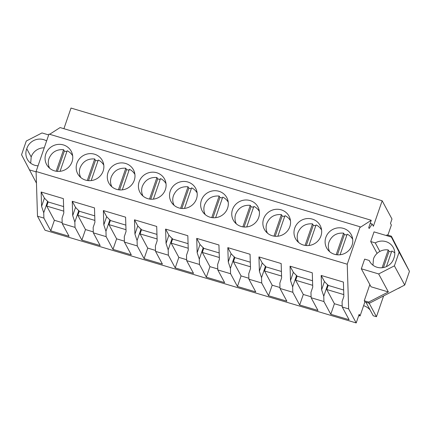 <?xml version="1.0" encoding="UTF-8"?>
<svg xmlns="http://www.w3.org/2000/svg" width="431" height="431" viewBox="0 0 431 431"><rect width="100%" height="100%" fill="white"/><g stroke="black" fill="none" stroke-linecap="round" stroke-linejoin="round"><path stroke-width="0.65" d="M63.907 128.691L71.013 108.057L382.162 200.771L391.984 219.018L390.475 223.409L391.37 225.068L387.895 235.148M358.743 315.567L360.068 315.966L364.901 301.937L369.345 303.262L404.731 285.042L409.45 271.336L391.391 236.193L386.946 234.868L386.677 235.649M365.951 302.25L373.23 315.772L376.441 316.726L383.606 295.919M363.619 305.649A15.742 15.096 151.7 0 1 370.051 309.867M360.068 315.966L359.174 314.307L356.2 322.943L45.056 230.229L37.497 216.195L43.897 218.102L50.75 230.833L54.381 220.289L62.183 222.617M382.162 200.771L373.386 226.248L372.174 223.996L369.162 228.489L368.72 227.66L371.258 220.279L360.375 227.272L360.122 226.798L48.972 134.084L36.091 171.5L37.497 216.195M371.258 220.279L60.108 127.565L49.651 134.283M36.457 183.143L21.55 154.745L26.269 141.039L41.996 132.942L48.681 134.93M364.901 301.937L364.26 300.752L369.836 284.568M360.122 226.798L347.241 264.214L348.647 308.914L356.2 322.943M409.45 271.336L399.111 252.14L391.37 237.045L401.072 255.055L391.391 236.193M404.731 285.042L394.392 265.846L399.111 252.14M369.345 303.262L368.704 302.077L388.363 291.954L378.666 273.944L394.392 265.846M368.704 302.077L364.26 300.752M376.441 316.726L369.162 303.208M50.75 230.833L69.068 236.29L62.209 223.56L75.01 227.374L81.868 240.105L100.181 245.562L93.328 232.832L106.128 236.646L112.981 249.377L131.293 254.834L124.44 242.103L137.241 245.918L144.094 258.648L162.412 264.106L155.553 251.375L168.354 255.19L175.212 267.92L193.524 273.378L186.671 260.647L199.472 264.462L206.325 277.192L224.637 282.65L217.784 269.919L230.585 273.733L237.443 286.464L255.755 291.922L248.897 279.191L261.703 283.005L268.556 295.736L286.868 301.194L280.015 288.463L292.816 292.277L299.669 305.008L317.986 310.465L311.128 297.735L323.929 301.549L330.787 314.28L334.413 303.736L342.214 306.058M330.787 314.28L349.099 319.732L342.246 307.007L348.647 308.914M43.897 218.102L43.73 212.752L41.591 206.336L44.425 198.109L41.139 192.005L41.591 206.336M41.139 192.005L63.362 198.626L63.815 212.962L62.042 218.205L62.209 223.56M75.01 227.374L74.843 222.019L72.704 215.608L75.538 207.381L72.252 201.277L72.704 215.608M72.252 201.277L94.481 207.898L94.928 222.234L93.155 227.476L93.328 232.832M106.128 236.646L105.956 231.291L103.817 224.88L106.651 216.653L103.37 210.549L103.817 224.88M103.37 210.549L125.593 217.17L126.046 231.506L124.273 236.748L124.44 242.103M137.241 245.918L137.074 240.563L134.935 234.152L137.769 225.925L134.483 219.821L134.935 234.152M134.483 219.821L156.706 226.442L157.159 240.778L155.386 246.02L155.553 251.375M168.354 255.19L168.187 249.835L166.048 243.423L168.882 235.191L165.596 229.093L166.048 243.423M165.596 229.093L187.824 235.714L188.272 250.05L186.499 255.292L186.671 260.647M199.472 264.462L199.305 259.106L197.166 252.695L200 244.463L196.714 238.365L197.166 252.695M196.714 238.365L218.937 244.986L219.39 259.317L217.617 264.564L217.784 269.919M230.585 273.733L230.418 268.378L228.279 261.967L231.113 253.735L227.827 247.636L228.279 261.967M227.827 247.636L250.05 254.258L250.503 268.588L248.73 273.836L248.897 279.191M261.703 283.005L261.531 277.65L259.392 271.239L262.226 263.007L258.945 256.908L259.392 271.239M258.945 256.908L281.168 263.53L281.621 277.86L279.848 283.108L280.015 288.463M292.816 292.277L292.649 286.922L290.51 280.511L293.344 272.279L290.058 266.18L290.51 280.511M290.058 266.18L312.281 272.801L312.734 287.132L310.961 292.38L311.128 297.735M323.929 301.549L323.762 296.194L321.623 289.783L324.457 281.551L321.17 275.452L321.623 289.783M321.17 275.452L343.399 282.073L343.846 296.404L342.074 301.652L342.246 307.007M36.091 171.5L347.241 264.214M63.373 144.924A13.981 13.404 -28.3 0 0 48.417 149.417A13.981 13.404 -28.3 0 0 46.607 164.507A13.981 13.404 -28.3 0 0 54.451 170.838A13.981 13.404 -28.3 0 0 69.407 166.35A13.981 13.404 -28.3 0 0 71.223 151.254A13.981 13.404 -28.3 0 0 63.373 144.924M147.795 198.653A13.981 13.404 -28.3 0 0 162.751 194.165A13.981 13.404 -28.3 0 0 164.567 179.07A13.981 13.404 -28.3 0 0 156.717 172.739A13.981 13.404 -28.3 0 0 141.761 177.227A13.981 13.404 -28.3 0 0 139.951 192.323A13.981 13.404 -28.3 0 0 147.795 198.653M178.908 207.925A13.981 13.404 -28.3 0 0 193.864 203.437A13.981 13.404 -28.3 0 0 195.679 188.342A13.981 13.404 -28.3 0 0 187.835 182.011A13.981 13.404 -28.3 0 0 172.879 186.499A13.981 13.404 -28.3 0 0 171.064 201.595A13.981 13.404 -28.3 0 0 178.908 207.925M94.491 154.196A13.981 13.404 -28.3 0 0 79.536 158.689A13.981 13.404 -28.3 0 0 77.72 173.779A13.981 13.404 -28.3 0 0 85.564 180.11A13.981 13.404 -28.3 0 0 100.52 175.622A13.981 13.404 -28.3 0 0 102.336 160.526A13.981 13.404 -28.3 0 0 94.491 154.196M116.682 189.381A13.981 13.404 -28.3 0 0 131.638 184.894A13.981 13.404 -28.3 0 0 133.448 169.798A13.981 13.404 -28.3 0 0 125.604 163.468A13.981 13.404 -28.3 0 0 110.648 167.955A13.981 13.404 -28.3 0 0 108.833 183.051A13.981 13.404 -28.3 0 0 116.682 189.381M303.37 245.013A13.981 13.404 -28.3 0 0 318.326 240.525A13.981 13.404 -28.3 0 0 320.136 225.429A13.981 13.404 -28.3 0 0 312.292 219.099A13.981 13.404 -28.3 0 0 297.336 223.587A13.981 13.404 -28.3 0 0 295.526 238.682A13.981 13.404 -28.3 0 0 303.37 245.013M272.257 235.741A13.981 13.404 -28.3 0 0 287.213 231.253A13.981 13.404 -28.3 0 0 289.023 216.157A13.981 13.404 -28.3 0 0 281.179 209.827A13.981 13.404 -28.3 0 0 266.223 214.315A13.981 13.404 -28.3 0 0 264.408 229.411A13.981 13.404 -28.3 0 0 272.257 235.741M241.139 226.469A13.981 13.404 -28.3 0 0 256.095 221.981A13.981 13.404 -28.3 0 0 257.91 206.885A13.981 13.404 -28.3 0 0 250.061 200.555A13.981 13.404 -28.3 0 0 235.105 205.043A13.981 13.404 -28.3 0 0 233.295 220.139A13.981 13.404 -28.3 0 0 241.139 226.469M210.026 217.197A13.981 13.404 -28.3 0 0 224.982 212.709A13.981 13.404 -28.3 0 0 226.792 197.613A13.981 13.404 -28.3 0 0 218.948 191.283A13.981 13.404 -28.3 0 0 203.992 195.771A13.981 13.404 -28.3 0 0 202.182 210.867A13.981 13.404 -28.3 0 0 210.026 217.197M334.483 254.285A13.981 13.404 -28.3 0 0 349.439 249.797A13.981 13.404 -28.3 0 0 351.254 234.701A13.981 13.404 -28.3 0 0 343.41 228.371A13.981 13.404 -28.3 0 0 328.454 232.859A13.981 13.404 -28.3 0 0 326.639 247.954A13.981 13.404 -28.3 0 0 334.483 254.285M370.181 223.403L372.174 223.996M36.102 171.867L29.292 169.836M38.047 165.811A13.269 12.72 151.7 0 1 27.336 159.265A13.269 12.72 151.7 0 1 26.765 148.743A13.269 12.72 151.7 0 1 46.607 140.948M388.363 291.954L371.032 286.787L361.329 268.777L364.658 259.112L369.216 260.475A13.269 12.72 151.7 0 0 369.599 261.256A13.269 12.72 151.7 0 0 382.539 267.699A13.269 12.72 151.7 0 0 393.896 258.142A13.269 12.72 151.7 0 0 393.325 247.62A13.269 12.72 151.7 0 0 375.266 242.901L370.708 241.543L374.038 231.883L391.37 237.045M378.666 273.944L361.329 268.777M299.669 305.008L303.3 294.465L311.101 296.787M312.674 285.322L295.644 280.247L303.3 294.465M295.644 280.247L297.061 276.136L293.344 272.279M292.649 286.922L296.636 275.344M268.556 295.736L272.187 285.193L279.983 287.515M281.562 276.05L264.526 270.975L272.187 285.193M264.526 270.975L265.943 266.864L262.226 263.007M261.531 277.65L265.518 266.072M237.443 286.464L241.069 275.921L248.87 278.243M250.449 266.778L233.413 261.703L241.069 275.921M233.413 261.703L234.83 257.593L231.113 253.735M230.418 268.378L234.405 256.801M206.325 277.192L209.956 266.649L217.757 268.971M219.331 257.506L202.301 252.431L209.956 266.649M202.301 252.431L203.718 248.321L200 244.463M199.305 259.106L203.292 247.529M175.212 267.92L178.843 257.377L186.639 259.699M188.218 248.234L171.182 243.159L178.843 257.377M171.182 243.159L172.599 239.049L168.882 235.191M168.187 249.835L172.174 238.257M144.094 258.648L147.725 248.105L155.526 250.427M157.1 238.963L140.07 233.888L147.725 248.105M140.07 233.888L141.487 229.777L137.769 225.925M137.074 240.563L141.061 228.985M112.981 249.377L116.612 238.833L124.408 241.161M125.987 229.691L108.957 224.616L116.612 238.833M108.957 224.616L110.368 220.505L106.651 216.653M105.956 231.291L109.943 219.713M81.868 240.105L85.494 229.561L93.295 231.889M94.874 220.419L77.839 215.344L85.494 229.561M77.839 215.344L79.256 211.233L75.538 207.381M74.843 222.019L78.83 210.441M63.756 211.147L46.726 206.072L54.381 220.289M46.726 206.072L48.143 201.961L44.425 198.109M43.73 212.752L47.717 201.169M343.793 294.594L326.757 289.519L334.413 303.736M326.757 289.519L328.174 285.403L324.457 281.551M323.762 296.194L327.749 284.616M63.616 206.573L48.143 201.961M94.728 215.845L79.256 211.233M125.841 225.117L110.368 220.505M156.959 234.389L141.487 229.777M188.072 243.655L172.599 239.049M219.185 252.927L203.718 248.321M250.303 262.199L234.83 257.593M281.416 271.471L265.943 266.864M312.534 280.743L297.061 276.136M343.647 290.015L328.174 285.403M66.843 151.631A13.981 13.404 -28.3 0 0 65.296 151.286M48.719 165.86A13.981 13.404 -28.3 0 0 48.94 167.611M72.527 154.912L71.19 153.77M165.87 182.728L164.534 181.586M160.187 179.447A13.981 13.404 -28.3 0 0 158.64 179.102M142.068 193.675A13.981 13.404 -28.3 0 0 142.284 195.426M196.983 192L195.647 190.858M191.305 188.719A13.981 13.404 -28.3 0 0 189.753 188.374M173.181 202.947A13.981 13.404 -28.3 0 0 173.397 204.698M97.961 160.903A13.981 13.404 -28.3 0 0 96.409 160.558M79.837 175.131A13.981 13.404 -28.3 0 0 80.053 176.882M103.639 164.184L102.303 163.042M134.752 173.456L133.416 172.314M129.074 170.175A13.981 13.404 -28.3 0 0 127.522 169.83M110.95 184.403A13.981 13.404 -28.3 0 0 111.171 186.154M321.445 229.087L320.104 227.945M315.761 225.806A13.981 13.404 -28.3 0 0 314.215 225.461M297.638 240.035A13.981 13.404 -28.3 0 0 297.859 241.786M290.327 219.815L288.991 218.673M284.649 216.534A13.981 13.404 -28.3 0 0 283.097 216.19M266.525 230.763A13.981 13.404 -28.3 0 0 266.746 232.514M259.214 210.543L257.878 209.401M253.536 207.263A13.981 13.404 -28.3 0 0 251.984 206.918M235.412 221.491A13.981 13.404 -28.3 0 0 235.628 223.242M228.101 201.272L226.76 200.129M222.418 197.991A13.981 13.404 -28.3 0 0 220.866 197.646M204.294 212.219A13.981 13.404 -28.3 0 0 204.515 213.97M352.558 238.359L351.222 237.217M346.88 235.078A13.981 13.404 -28.3 0 0 345.328 234.733M328.756 249.307A13.981 13.404 -28.3 0 0 328.972 251.057M31.188 156.959L26.765 148.743M370.04 262.005L369.216 260.475M375.266 242.901L379.862 251.44M377.093 253.401L370.708 241.543M49.667 168.268A13.07 12.531 151.7 0 1 48.983 158.554C51.742 152.154 56.612 149.201 63.594 149.692L64.359 151.114A13.07 12.531 151.7 0 1 66.81 151.723M60.065 171.322L67.15 150.753A13.07 12.531 151.7 0 1 72.677 155.877M63.594 149.692L56.175 171.236M64.359 151.114L57.382 171.376M80.78 177.54A13.07 12.531 151.7 0 1 80.096 167.826C82.854 161.426 87.725 158.473 94.707 158.964L95.472 160.386A13.07 12.531 151.7 0 1 97.929 160.995M91.178 180.594L98.263 160.025A13.07 12.531 151.7 0 1 103.79 165.148M94.707 158.964L87.288 180.508M95.472 160.386L88.495 180.648M111.893 186.812A13.07 12.531 151.7 0 1 111.214 177.098C113.973 170.698 118.843 167.745 125.82 168.235L126.585 169.658A13.07 12.531 151.7 0 1 129.041 170.267M122.296 189.866L129.375 169.297A13.07 12.531 151.7 0 1 134.903 174.42M125.82 168.235L118.401 189.78M126.585 169.658L119.608 189.92M143.011 196.083A13.07 12.531 151.7 0 1 142.327 186.37C145.085 179.969 149.956 177.017 156.938 177.507L157.703 178.93A13.07 12.531 151.7 0 1 160.16 179.538M153.409 199.138L160.494 178.569A13.07 12.531 151.7 0 1 166.021 183.692M156.938 177.507L149.519 199.052M157.703 178.93L150.726 199.192M174.124 205.355A13.07 12.531 151.7 0 1 173.445 195.642C176.198 189.241 181.068 186.289 188.051 186.779L188.816 188.202A13.07 12.531 151.7 0 1 191.272 188.81M184.522 208.41L191.606 187.841A13.07 12.531 151.7 0 1 197.134 192.964M188.051 186.779L180.632 208.324M188.816 188.202L181.839 208.464M205.237 214.627A13.07 12.531 151.7 0 1 204.558 204.914C207.316 198.513 212.187 195.561 219.163 196.051L219.929 197.473A13.07 12.531 151.7 0 1 222.385 198.082M215.64 217.682L222.719 197.112A13.07 12.531 151.7 0 1 228.247 202.236M219.163 196.051L211.75 217.596M219.929 197.473L212.952 217.736M236.355 223.899A13.07 12.531 151.7 0 1 235.671 214.185C238.429 207.785 243.299 204.833 250.282 205.323L251.047 206.745A13.07 12.531 151.7 0 1 253.503 207.354M246.753 226.954L253.837 206.384A13.07 12.531 151.7 0 1 259.365 211.508M250.282 205.323L242.863 226.862M251.047 206.745L244.07 227.008M267.468 233.171A13.07 12.531 151.7 0 1 266.789 223.457C269.547 217.057 274.412 214.105 281.395 214.595L282.16 216.017A13.07 12.531 151.7 0 1 284.616 216.626M277.871 236.226L284.95 215.656A13.07 12.531 151.7 0 1 290.478 220.78M281.395 214.595L273.976 236.134M282.16 216.017L275.183 236.28M298.586 242.443A13.07 12.531 151.7 0 1 297.902 232.729C300.66 226.329 305.531 223.377 312.507 223.867L313.278 225.289A13.07 12.531 151.7 0 1 315.729 225.898M308.984 245.492L316.068 224.923A13.07 12.531 151.7 0 1 321.591 230.052M312.507 223.867L305.094 245.406M313.278 225.289L306.301 245.551M329.699 251.715A13.07 12.531 151.7 0 1 329.015 242.001C331.773 235.601 336.643 232.648 343.626 233.139L344.391 234.561A13.07 12.531 151.7 0 1 346.847 235.17M340.097 254.764L347.181 234.195A13.07 12.531 151.7 0 1 352.709 239.324M343.626 233.139L336.207 254.678M344.391 234.561L337.414 254.823M44.242 147.817A13.205 12.661 -28.3 0 0 31.204 156.911L30.698 163.198M400.674 287.132A9.477 9.089 151.7 0 1 397.845 288.587M394.78 252.943A13.205 12.661 -28.3 0 0 391.801 251.004L386.435 266.595M391.467 251.979A13.205 12.661 -28.3 0 0 389.01 251.37L388.245 249.948A13.205 12.661 -28.3 0 0 373.467 258.896L372.96 265.189M388.245 249.948L382.119 267.748M389.01 251.37L383.439 267.554"/></g></svg>
